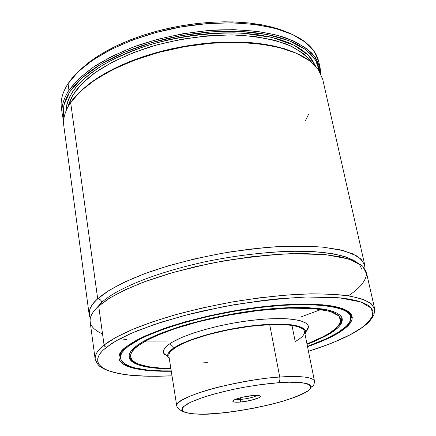 <?xml version="1.0" encoding="UTF-8"?>
<svg xmlns="http://www.w3.org/2000/svg" width="436" height="436" viewBox="0 0 436 436"><rect width="100%" height="100%" fill="white"/><g stroke="black" fill="none" stroke-linecap="round" stroke-linejoin="round"><path stroke-width="0.65" d="M89.2 314.847L90.29 318.253C87.849 311.473 90.317 304.998 97.702 298.829C99.888 298.987 101.239 300.159 101.757 302.339C101.239 300.159 99.888 298.987 97.702 298.829C105.436 291.935 120.173 282.828 147.902 272.505C169.991 264.728 199.279 257.082 232.432 251.55L265.589 247.512C287.335 246.013 306.677 245.909 323.61 247.201L343.819 250.738L356.964 255.997C362.381 260.096 365.052 264.369 364.976 268.827L364.807 265.257L322.749 79.412L318.329 69.64L309.609 60.822L296.633 53.339L279.667 47.568L259.197 43.823L235.952 42.347L210.839 43.278L184.924 46.625L159.347 52.244L135.22 59.89L113.562 69.199L95.206 79.717L80.78 90.982L70.654 102.52C65.089 110.782 62.817 118.614 63.83 125.999L89.2 314.847C88.53 310.05 91.358 304.715 97.702 298.829L70.654 102.52C86.399 79.052 133.465 55.209 186.782 46.303C240.1 37.349 290.572 44.783 311.124 62.016M340.701 294.823L340.761 295.183M356.108 261.758L346.473 257.093C337.562 254.422 325.986 252.558 311.751 251.49C281.242 250.15 240.509 254.324 204.958 261.818C142.207 275.786 112.265 292.741 101.757 302.339C112.265 292.741 142.207 275.786 204.958 261.818C232.546 256.112 260.058 252.618 287.493 251.327C304.475 251.087 319.207 251.817 331.671 253.523C342.505 255.698 350.648 258.444 356.108 261.758M304.432 331.398L303.772 329.998L302.448 328.722L297.815 326.613L290.649 325.174L286.174 324.738L269.71 324.629L249.921 326.357L228.758 329.785L208.392 334.559L190.886 340.189L181.638 344.129L174.76 348.015C186.864 339.666 219.472 330.128 250.106 326.335C280.784 322.493 303.402 325.011 304.448 331.474C304.895 334.477 301.805 337.835 295.194 341.546L291.978 325.36L295.194 341.546M164.53 354.572L163.609 353.106L163.38 351.492L163.854 349.754L166.961 345.95L169.588 343.922C182.63 334.701 218.719 324.177 252.041 320.297C285.427 316.356 308.901 319.708 308.399 327.136L305.658 332.074L307.593 329.671L308.301 327.927L308.323 326.275L307.642 324.744L306.252 323.349L301.341 321.021L297.853 320.122L288.921 318.918L283.558 318.634L264.527 319.108L250.073 320.536L234.95 322.793L219.864 325.779L205.514 329.354L192.554 333.349L181.54 337.573L172.907 341.835L169.588 343.922L173.681 348.075L171.163 349.977L168.154 353.547L167.675 355.177L167.871 356.686L169.288 358.615L167.898 356.762C166.95 354.288 168.879 351.389 173.681 348.075L169.588 343.922C164.579 347.454 162.595 350.544 163.642 353.182L167.936 356.855M306.977 343.966L319.294 338.723L329.665 333.104L336.859 327.572L339.132 324.902L340.462 322.329L340.799 319.888L340.118 317.599L338.396 315.49L335.622 313.598L331.791 311.936L321.043 309.418L314.192 308.601L297.821 307.947L288.463 308.121L267.917 309.505L256.968 310.705L234.394 314.051L211.863 318.525L200.98 321.114L180.618 326.826L171.397 329.878L155.358 336.172L148.709 339.339L138.419 345.53L137.471 345.23L138.419 345.53L134.849 348.489L132.353 351.312L130.92 353.978L130.538 356.463L131.181 358.746L132.816 360.812L135.4 362.648L138.882 364.24L148.322 366.676L160.639 368.088L170.841 368.458C124.293 367.793 125.334 354.021 138.419 345.53L146.115 340.712L158.017 335.017L175.218 328.575L198.336 321.784L226.791 315.43L258.177 310.557L288.463 308.121L313.386 308.535L330.297 311.44L338.919 315.996L340.723 321.278L337.796 326.586L332.036 331.524L324.847 335.916C320.52 338.314 314.563 340.996 306.977 343.966L324.962 335.9C337.666 329.878 342.549 320.089 341.372 321.228L341.889 317.817M129.001 356.136L130.811 359.297L129.001 356.136C132.293 362.73 135.569 363.03 142.926 365.586C150.158 367.39 159.467 368.355 170.847 368.485M136.953 345.606C154.377 332.401 205.972 316.678 255.387 310.47C304.868 304.186 340.56 308.546 342.195 318.787C342.919 323.953 337.54 329.638 326.057 335.851L325.954 335.36L326.057 335.851L330.951 333L338.271 327.387L340.587 324.678L341.949 322.073L342.304 319.588L341.628 317.266L339.895 315.124L337.093 313.195L333.224 311.511L328.292 310.083L322.335 308.944L307.511 307.609L298.78 307.44L289.281 307.614L268.418 309.015L257.295 310.23L234.366 313.631L211.482 318.176L189.802 323.632L179.752 326.613L161.81 332.891L154.115 336.107L141.64 342.5L136.953 345.606L133.345 348.604L130.822 351.471L129.383 354.174L129.012 356.692L129.677 359.008L131.356 361.101L133.988 362.959L137.531 364.572L141.929 365.935L153.036 367.875L170.901 368.84C145.406 368.611 131.459 364.709 129.056 357.133C128.56 353.765 131.192 349.923 136.953 345.606M128.674 346.031L128.56 345.241L128.674 346.031C147.106 331.796 202.887 314.661 256.564 307.887C310.307 301.031 348.887 305.794 350.642 316.83C351.427 322.498 345.492 328.722 332.821 335.502C325.812 339.235 317.359 342.865 307.467 346.386L326.711 338.565L338.151 332.434L346.173 326.373L348.751 323.447L350.304 320.618L350.778 317.92L350.135 315.392L348.353 313.059L345.405 310.95L341.295 309.102L336.031 307.533L322.155 305.353L304.208 304.573L282.893 305.309L259.169 307.56L234.214 311.255L209.307 316.204L185.741 322.15L164.677 328.777L147.09 335.731L139.831 339.224L128.674 346.031C122.674 350.604 119.933 354.675 120.456 358.245C123.519 367.041 140.441 371.259 171.228 370.9L161.691 370.862L146.818 369.93L134.751 367.875L129.944 366.425L126.053 364.709L123.126 362.719L121.235 360.479L120.423 357.994L120.739 355.286L122.205 352.37L124.849 349.274L128.674 346.031M119.927 355.073L120.183 356.839L120.892 352.74L120.183 356.839L120.385 357.76L119.878 356.114C119.829 356.239 118.527 353.389 127.421 346.08C145.411 332.096 199.279 315.217 252.488 308.012C305.473 300.633 347.002 304.704 350.446 314.628L350.408 315.413L348.31 311.816L350.408 315.413L350.539 316.345L349.803 312.639M127.437 346.075L127.198 346.108C111.747 356.027 113.556 372.142 171.283 371.254L160.786 371.232L145.717 370.295L133.476 368.218L128.598 366.758L124.642 365.019L121.666 363.008L119.731 360.741L118.897 358.223L119.197 355.482L120.668 352.528L123.334 349.394L128.32 345.29M307.538 346.734C319.228 342.516 328.057 338.75 334.02 335.442L333.317 335.235L334.02 335.442L343.966 329.24L347.579 326.193L350.206 323.223L351.792 320.356L352.283 317.626L351.65 315.059L349.857 312.694L346.887 310.552L342.734 308.672L337.41 307.075L330.94 305.8L314.754 304.274L294.747 304.235L271.775 305.75L246.923 308.781L234.187 310.824L208.92 315.849L185.011 321.888L163.653 328.608L145.831 335.666L138.479 339.203L127.198 346.108L135.623 340.739C143.275 336.652 154.039 332.123 167.915 327.142C184.008 321.97 203.258 317.048 225.657 312.378C249.376 308.219 272.407 305.505 294.747 304.235L322.477 304.775L341.105 308.11L350.413 313.261L352.135 319.179C349.214 325.327 343.176 330.744 334.02 335.442L320.901 341.611L307.538 346.734M348.359 295.788C357.847 289.602 365.591 282.108 366.589 273.961L362.594 266.009L349.329 259.093L325.163 254.57L290.91 253.67C264.047 255.153 236.901 258.461 209.476 263.6L173.021 272.462L143.875 281.983C128.353 288.234 116.368 293.968 107.932 299.172L98.7 306.072L104.068 345.05L104.918 346.598L106.537 347.176L102.188 351.067L99.283 354.762L97.806 358.223L97.719 361.428L98.967 364.354L101.495 366.976L105.229 369.287L110.095 371.276L116.014 372.938L122.892 374.262L130.653 375.26L148.463 376.263L172.007 375.843L157.385 376.295L144.005 376.143L132.135 375.401L121.976 374.115L113.633 372.344L107.131 370.159L102.416 367.652L99.375 364.905L97.849 361.994L97.664 358.997L98.623 355.967L100.536 352.964L103.228 350.026L112.33 343.121L119.551 338.957L128.157 334.717L138.081 330.461L161.484 322.111L188.744 314.356L203.399 310.841L233.8 304.786L264.26 300.3L278.986 298.725L306.475 296.992L330.232 297.15L340.374 297.913L349.236 299.107L356.741 300.704L362.85 302.671L367.537 304.971L370.802 307.571L372.666 310.437L373.151 313.522L372.311 316.787L370.197 320.198L366.878 323.719L362.425 327.316L350.424 334.597C341.682 339.426 327.692 344.99 308.459 351.285L325.91 345.301L334.843 341.797L350.424 334.597C361.368 329.104 368.834 322.7 372.824 315.381L371.396 308.263L360.986 301.979L339.328 297.804L306.475 296.992C279.748 298.431 252.106 301.652 223.537 306.655L185.191 315.272L154.3 324.477L131.628 333.164L116.232 340.783L106.537 347.176L104.918 346.598L104.068 345.05C98.018 349.579 95.048 354.283 95.152 359.15L97.528 363.847L95.152 359.15C94.568 355.018 97.539 350.321 104.068 345.05L98.7 306.072C92.328 311.865 89.478 317.103 90.138 321.795L95.152 359.15C96.983 363.564 98.83 366.131 100.694 366.861L103.697 368.758C109.976 371.614 118.821 373.783 130.244 375.271C142.686 376.252 156.606 376.448 172.007 375.865M351.302 334.199L350.599 334.576L351.302 334.199M101.719 303.56L101.757 302.339L101.719 303.56M359.76 265.072L362.033 269.579M296.469 53.268L284.681 48.81L270.925 45.377L255.452 43.082L238.563 42.014L220.616 42.216L202.004 43.714L183.169 46.478L164.552 50.451L146.589 55.541L129.694 61.607L114.237 68.501L100.536 76.044L88.84 84.055L79.347 92.35L90.105 83.096L98.759 77.15L108.531 71.444L119.333 66.059L131.045 61.067L143.537 56.538L156.649 52.533L170.225 49.11L184.085 46.314L198.053 44.189L211.951 42.755L225.592 42.03L238.814 42.02L251.447 42.706L263.344 44.074L274.369 46.096L284.419 48.728L293.39 51.933M62.01 110.989C59.917 102.989 61.59 94.427 67.03 85.293L68.054 83.674C62.566 92.149 60.342 100.198 61.389 107.812L62.244 114.172C61.209 106.64 63.449 98.667 68.964 90.263L68.054 83.674C83.445 59.885 129.181 35.916 181.48 26.869C233.772 17.778 284.038 25.065 305.571 42.374C313.844 49.034 318.389 56.473 319.223 64.697M320.111 67.776L320.771 73.782C320.16 66.457 317.152 59.552 311.756 53.067C304.955 46.952 295.837 41.714 284.403 37.354C265.339 31.496 242.443 29.043 215.716 29.997C188.499 31.926 162.241 37.164 136.931 45.709C121.05 51.808 106.978 58.647 94.705 66.223C83.717 74.06 75.134 82.072 68.964 90.263L79.014 78.551L93.353 67.133L111.6 56.489L133.144 47.099L157.145 39.409L182.608 33.79L208.408 30.493L233.429 29.648L256.597 31.245L277.007 35.147L293.946 41.098L306.917 48.772L315.659 57.797L320.111 67.776L318.7 61.52L314.225 51.432L305.473 42.297L292.502 34.515L275.579 28.465L255.202 24.481L232.072 22.819L207.105 23.615L181.36 26.89L155.963 32.509L132.026 40.221L110.542 49.655L92.356 60.364L78.066 71.864L68.054 83.674L68.964 90.263C62.005 101.005 60.261 110.935 63.721 120.042L62.244 114.172M79.15 70.839L88.524 62.659L99.942 54.794L113.229 47.42L128.146 40.712L144.398 34.831L161.642 29.915L179.501 26.095L197.568 23.451L215.444 22.04L232.731 21.893L249.049 22.977L264.074 25.255L277.519 28.645L289.155 33.043L281.928 30.117L272.217 27.13L261.486 24.765L249.844 23.064L237.424 22.073L224.377 21.805L210.861 22.285L197.056 23.506L183.136 25.462L169.299 28.127L155.723 31.457L142.588 35.42L130.07 39.943L118.314 44.973L107.474 50.429L97.659 56.239L88.977 62.315L81.499 68.583M63.983 118.047L63.825 105.338L69.804 91.729L82.044 77.886L100.269 64.561L123.748 52.571L151.265 42.712L181.218 35.638L211.76 31.823L240.988 31.474L267.17 34.52L288.899 40.652L305.2 49.366L315.544 60.037L319.833 72L319.419 69.357L317.642 63.912L314.639 58.691L310.388 53.742L304.895 49.143L298.186 44.946L290.289 41.213L281.269 37.997L271.192 35.354L260.167 33.327L248.291 31.959L235.707 31.272L222.562 31.294L209.008 32.024L195.219 33.468L181.371 35.61L167.642 38.417L154.208 41.861L141.237 45.884L128.893 50.44L117.317 55.459L106.646 60.877L96.994 66.615L88.448 72.599L81.085 78.753L74.959 85.004L70.103 91.277L66.534 97.506L64.245 103.626L63.22 109.578L63.433 115.3L63.983 118.047M315.675 66.321L311.996 59.536L307.805 54.713L302.399 50.227L295.804 46.14L288.06 42.505L279.22 39.376L269.355 36.809L258.564 34.842L246.956 33.518L234.661 32.858L221.815 32.891L208.577 33.61L195.115 35.027L181.594 37.12L168.187 39.861L155.069 43.224L142.403 47.148L130.348 51.595L119.033 56.489L108.602 61.776L99.157 67.378L90.792 73.221L83.576 79.227L77.564 85.336L72.796 91.467L69.275 97.555L67.008 103.545L65.896 111.273C66.724 101.79 70.73 93.01 77.93 84.927C83.619 78.878 91.658 72.425 102.029 65.574C114.069 58.588 129.051 51.944 146.976 45.649C175.926 36.853 210.806 31.877 243.097 33.234L271.83 37.376L293.918 45.159L308.361 55.263L315.675 66.321M312.051 62.795C307.004 55.999 298.671 49.846 287.046 44.336C273.345 39.54 256.929 36.444 237.816 35.06C207.945 34.46 176.378 39.115 149.706 46.99C124.325 55.334 105.496 65.084 92.846 74.284C77.395 86.611 71.221 95.446 68.065 106.706L72.638 95.435L81.696 83.925L95.124 72.627L112.57 62.032L133.427 52.631L156.867 44.892L181.861 39.196L207.269 35.823L231.936 34.902L254.76 36.439L274.805 40.286L291.33 46.194L303.838 53.83L312.051 62.795M63.836 126.009C62.948 119.584 64.561 112.793 68.67 105.637L70.654 102.52L97.702 298.829L109.065 290.436L125.001 281.885L145.09 273.53L168.639 265.737L194.729 258.87L222.235 253.245L249.926 249.13L276.571 246.7L301.02 246.024L322.302 247.065L339.682 249.724L352.68 253.801L361.057 259.066L364.807 265.257M374.698 308.955L374.088 314.067L374.671 308.857L371.058 303.549C366.147 300.224 357.874 297.532 346.238 295.477C332.466 293.978 315.773 293.613 296.158 294.382C275.378 295.88 254.128 298.398 232.41 301.935C211.307 305.903 192.058 310.252 174.667 314.977C158.753 319.708 145.286 324.28 134.261 328.695C119.66 335.088 109.594 340.538 104.068 345.05L115.736 337.469L132.037 329.627L152.546 321.839L176.553 314.449L203.105 307.789L231.069 302.175L259.18 297.87L286.18 295.052L310.906 293.82L332.374 294.169L349.836 296.022L362.817 299.227L371.096 303.581L374.671 308.857L366.354 272.097L362.627 266.042L354.266 260.919L341.274 256.978L323.883 254.45L302.568 253.512L278.075 254.275L251.376 256.766L223.619 260.908L196.042 266.527L169.882 273.367L146.256 281.1L126.102 289.368L110.112 297.804L98.7 306.072C88.889 314.721 84.311 326.003 102.531 333.878M120.102 338.663L126.386 339.595M145.482 341.061L166.514 341.039M301.472 316.754L321.196 309.44M96.138 308.541L101.757 302.339M302.72 297.025L304.699 297.047M307.053 344.342L314.105 341.524L326.057 335.851L307.053 344.342M341.895 317.828L341.306 321.408L341.895 317.828M173.681 348.075C186.183 339.421 220.425 329.523 252.024 325.801C283.678 322.024 306.05 325.043 305.658 331.976L304.998 334.194L305.576 332.712L305.576 331.175L304.911 329.747L301.554 327.294L295.543 325.474L291.591 324.836L281.945 324.139L270.298 324.27L250.155 326.03L228.611 329.512L207.885 334.379L190.069 340.113L180.668 344.118L173.681 348.075M304.448 331.474L314.53 381.315C313.103 376.083 294.017 375.957 279.754 377.042L269.71 324.629L279.754 377.042C301.554 375.701 313.146 377.129 314.53 381.315C314.182 384.814 313.184 386.628 311.544 386.754L309.053 390.127C303.69 393.703 294.943 397.409 282.811 401.234C261.894 407.006 240.269 411.05 217.924 413.361L217.242 413.421L217.924 413.361C195.339 416.091 180.455 411.949 181.589 410.222C179.97 410.608 178.373 409.235 176.782 406.101L176.782 406.101C172.378 398.014 234.835 379.832 279.754 377.042C280.146 379.876 279.683 381.778 278.359 382.748C297.984 380.764 324.558 383.304 301.995 394.308C277.149 405.317 233.854 412.282 217.935 413.361C200.822 415.236 169.757 414.729 187.807 403.665C199.388 397.539 223.385 391.038 243.392 387.386C257.992 384.901 269.644 383.353 278.359 382.748C279.683 381.778 280.146 379.876 279.754 377.042C266.271 377.663 246.607 380.83 220.763 386.536C195.617 392.509 175.256 401.409 176.782 406.101L168.857 355.874C168.503 353.58 170.471 350.958 174.76 348.015L170.46 351.688L169.31 353.4L168.83 355.002M201.786 362.932L207.345 362.665M308.535 114.401L305.576 120.358M257.136 395.425C253.632 397.289 248.198 398.618 240.83 399.414L240.525 397.703L240.83 399.414C248.198 398.618 253.632 397.289 257.136 395.425M240.22 402.068L240.83 399.414L240.22 402.068L250.596 400.428L258.684 397.855L260.27 396.684L259.785 395.828L257.267 395.43L253.087 395.55C257.578 395.229 259.998 395.49 260.341 396.329C261.044 397.997 248.978 401.414 240.22 402.068C235.625 402.417 233.156 402.156 232.808 401.284C232.105 399.643 244.274 396.182 253.087 395.55L242.471 397.229L234.328 399.85L232.846 401.022L233.467 401.845L236.061 402.215L240.22 402.068M278.359 382.748L289.182 382.214L301.805 382.666L307.364 383.762L309.217 384.525L311.032 386.427L310.993 387.544L310.345 388.759L307.271 391.424L304.889 392.841L294.774 397.3L280.953 401.774L270.244 404.597L252.847 408.374L234.977 411.366L217.935 413.361L202.974 414.178L191.311 413.737L184.003 412.009L181.97 410.183L181.872 409.082L182.406 407.867L183.572 406.554L190.854 402.117L203.383 397.251L214.169 393.997L232.884 389.462L246.247 386.879L259.616 384.781L278.359 382.748M235.495 399.316L240.83 399.414L235.495 399.316M163.642 353.182L167.898 356.762M120.123 355.896L120.456 358.239M308.465 351.312C325.147 346.048 339.192 340.467 350.588 334.576C358.43 330.401 364.491 326.264 368.769 322.166C374.437 315.424 373.816 314.307 374.083 314.078L374.671 308.857M350.135 314.503L350.642 316.83M308.399 327.136L305.658 331.976M259.436 395.708L260.341 396.329M233.44 400.384L232.808 401.284"/></g></svg>
